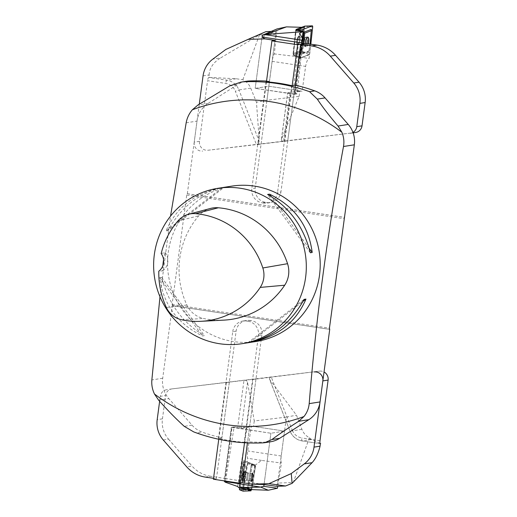 <?xml version="1.0" encoding="UTF-8"?>
<svg xmlns="http://www.w3.org/2000/svg" width="517" height="517" viewBox="0 0 517 517"><rect width="100%" height="100%" fill="white"/><g stroke="black" fill="none" stroke-linecap="round" stroke-linejoin="round"><path stroke-width="0.39" stroke-dasharray="2.58 1.94" d="M263.786 203.078L262.274 202.851A12.582 12.208 81.1 0 1 251.831 188.589L255.211 188.059A12.582 12.208 -98.9 0 0 265.654 202.321L267.166 202.548A12.582 12.208 -98.9 0 0 270.779 202.535A12.582 12.208 -98.9 0 0 280.931 191.93L277.545 192.466A12.582 12.208 81.1 0 1 267.399 203.065A12.582 12.208 81.1 0 1 263.786 203.078L267.166 202.548M266.081 81.802L251.831 188.589M291.795 85.673L277.545 192.466M249.892 320.482L251.404 320.708L248.018 321.238L246.506 321.012L249.892 320.482A12.582 12.208 -98.9 0 0 246.279 320.495A12.582 12.208 -98.9 0 0 236.127 331.1L221.877 437.886A180.834 175.463 81.1 0 1 202.276 432.154A25.159 24.415 81.1 0 1 192.001 425.129L168.813 398.588A25.159 24.415 81.1 0 1 162.713 378.224L172.4 305.637L329.478 329.297M248.018 321.238A12.582 12.208 81.1 0 1 258.461 335.501L244.211 442.293A180.834 175.463 81.1 0 1 218.497 438.416L221.877 437.886M236.127 331.1L232.747 331.63L218.497 438.416M232.747 331.63A12.582 12.208 81.1 0 1 242.9 321.025A12.582 12.208 81.1 0 1 246.506 321.012M258.461 335.501L261.848 334.971A12.582 12.208 -98.9 0 0 251.404 320.708M261.848 334.971L247.598 441.764L244.211 442.293M355.683 132.475A7.865 7.626 81.1 0 1 355.418 132.507L287.749 140.844L295.181 85.143L280.931 191.93M266.546 81.079A180.834 175.463 81.1 0 1 269.46 81.266L255.211 188.059M269.46 81.266L266.455 81.738M172.4 305.637L172.116 304.461L186.715 195.006L187.335 193.694L197.022 121.101A25.159 24.415 81.1 0 1 208.209 103.348L237.426 84.704A25.159 24.415 81.1 0 1 246.538 81.247M193.713 431.902L197.067 432.975L202.276 432.154M270.52 441.783A25.159 24.415 81.1 0 1 267.929 442.048A180.834 175.463 81.1 0 1 247.598 441.764M187.335 193.694L344.658 217.392M159.979 296.719L170.526 216.132M256.07 341.491A78.623 76.29 81.1 0 1 168.51 275.651A78.623 76.29 81.1 0 1 231.681 186.146M161.653 277.351L159.772 277.642C163.243 304.377 177.473 323.81 202.464 335.947L204.344 335.649C182.611 323.002 168.38 303.569 161.653 277.351L204.344 335.649M224.132 187.328L222.258 187.626C194.948 192.886 176.194 207.349 165.996 231.021L167.876 230.724C181.325 206.542 200.079 192.078 224.132 187.328L167.876 230.724M223.835 320.126A81.77 79.34 81.1 0 1 203.569 318.498A24.377 23.646 81.1 0 1 186.876 305.004A81.77 79.34 81.1 0 1 198.774 215.802A24.377 23.646 81.1 0 1 210.445 208.461M222.258 187.626L165.996 231.021M310.31 252.761L267.619 194.457M309.172 248.347L271.276 196.589M247.824 342.777L304.086 299.382M249.782 342.422L303.014 301.366M159.772 277.642L202.464 335.947M162.861 265.693A79.844 77.472 -98.9 0 0 162.603 270.863L158.809 271.205M161.162 253.582L165.052 252.477A79.844 77.472 -98.9 0 0 163.572 259.728M165.052 252.477A12.582 12.208 81.1 0 1 162.603 270.863M203.052 75.902L209.107 74.952L209.036 77.421L236.179 78.746L242.828 79.747C246.486 81.544 249.116 84.329 250.713 88.103L256.451 102.217L259.334 141.568L238.944 89.952L235.364 91.225L256.374 144.424C258.267 144.049 259.25 143.093 259.334 141.568M242.828 79.747L259.469 34.891L265.887 31.653M302.342 42.898L295.498 94.204L287.607 92.84L281.384 139.493L299.11 96.369L266.959 100.24L275.761 34.264L275.451 31.266L262.029 37.075L255.185 88.362L262.029 37.075M266.959 100.24L256.451 102.217M295.498 94.204L255.185 88.362L268.827 86.223L272.149 61.349A7.865 1.816 -81.4 0 1 274.32 53.904L277.028 28.926M301.592 43.014L294.742 94.32M287.607 92.84L299.841 90.895L268.827 86.223L255.185 88.362L294.516 94.288L301.359 42.982M266.442 81.828L258.08 144.514L261.124 144.049L207.996 150.247A7.865 7.626 81.1 0 1 199.478 141.309L207.563 80.697L225.716 83.431A12.582 12.208 81.1 0 1 235.364 91.225M261.085 144.043L274.915 40.384M199.478 141.309L194.211 142.13L199.278 104.169M194.211 142.13A7.865 7.626 -98.9 0 0 202.735 151.074M281.384 139.493C281.326 140.702 282.062 141.251 283.6 141.154L207.996 150.247M299.11 96.369L299.841 90.895M289.972 93.37L283.6 141.154L355.418 132.507M275.761 34.264L259.469 34.891L220.675 57.885L212.83 59.119M225.8 49.477L260.574 34.07M292.17 85.615L284.738 141.328L287.743 140.857L261.124 144.049M209.036 77.421L208.732 77.466A3.147 0.73 98.6 0 0 207.563 80.697M350.158 133.334A7.865 7.626 -98.9 0 0 352.962 132.404M209.107 74.952C209.488 68.082 213.34 62.395 220.675 57.885M293.469 54.576L301.87 51.37L301.799 51.862L293.249 55.125L295.905 30.652L293.469 54.576L293.081 53.581L301.165 50.498L303.673 27.362L295.718 30.393M293.081 53.581L295.588 30.445M299.757 39.938A4.388 1.377 -80.5 0 1 297.921 44.753A4.388 1.377 -80.5 0 1 296.803 41.205A4.388 1.377 -80.5 0 1 298.755 36.196A4.388 1.377 -80.5 0 1 299.324 36.358A4.388 1.377 -80.5 0 1 299.757 39.938A4.388 1.377 -80.5 0 1 297.921 44.753A4.388 1.377 -80.5 0 1 296.803 41.205A4.388 1.377 -80.5 0 1 298.755 36.196A4.388 1.377 -80.5 0 1 299.324 36.358A4.388 1.377 -80.5 0 1 299.757 39.938M301.695 27.304L303.673 27.362M302.516 38.2L300.345 58.221L309.618 54.686L309.076 58.473C307.544 59.319 306.394 61.962 305.637 66.389L302.102 91.231L268.827 86.223M299.537 33.379L293.184 91.923L302.102 91.231M301.87 51.37L301.165 50.498M301.857 51.351L295.343 56.405L274.32 53.904M301.799 51.862L309.618 54.686M295.343 56.405L309.076 58.473M294.516 94.288L297.075 93.887L302.6 42.937M297.075 93.887L293.184 91.923M293.249 55.125L300.345 58.221M298.186 44.171A3.697 1.163 -80.5 0 1 297.973 44.191A3.697 1.163 -80.5 0 1 297.437 40.358A3.697 1.163 -80.5 0 1 299.188 36.907A3.697 1.163 -80.5 0 1 299.776 40.41A3.697 1.163 -80.5 0 1 298.186 44.171A3.697 1.163 99.5 0 0 299.776 40.41A3.697 1.163 99.5 0 0 299.188 36.907A3.697 1.163 99.5 0 0 297.437 40.358A3.697 1.163 99.5 0 0 297.973 44.191A3.697 1.163 99.5 0 0 298.186 44.171M308.003 43.751A4.931 1.545 -80.5 0 1 306.303 46.756A4.931 1.545 -80.5 0 1 305.98 46.782A4.931 1.545 -80.5 0 1 305.243 42.051A4.931 1.545 -80.5 0 1 307.602 37.062A4.931 1.545 -80.5 0 1 307.712 37.088M311.357 29.366L308.959 51.467L301.411 54.343L302.652 42.943M300.467 57.846L309.198 54.518A1.57 0.491 99.5 0 0 309.89 52.773L310.82 44.178L309.89 52.773L309.198 54.518L300.467 57.846L300.106 56.508A1.57 0.491 99.5 0 0 300.345 57.846A1.57 0.491 99.5 0 0 300.467 57.846L293.268 55.119L300.345 57.846M302.846 31.266L300.106 56.508L302.846 31.266M309.198 54.518L301.999 51.79L304.784 26.128M301.999 51.79L293.255 55.08L295.905 30.652M310.116 44.068L308.959 51.467M309.392 50.718L302.523 53.335L301.411 54.343M302.523 53.335L303.634 43.092M308.235 43.783A4.944 1.551 -80.5 0 1 306.523 46.808A4.944 1.551 -80.5 0 1 306.2 46.834A4.944 1.551 -80.5 0 1 305.334 43.35M301.476 51.519A1.26 0.394 99.5 0 0 302.031 50.123L304.442 27.912A1.26 0.394 99.5 0 0 304.151 26.839L296.571 29.727A1.26 0.394 99.5 0 0 296.5 29.766A1.26 0.394 99.5 0 0 296.015 31.123L293.604 53.335A1.26 0.394 99.5 0 0 293.701 54.324A1.26 0.394 99.5 0 0 293.895 54.408L301.476 51.519L300.823 50.621L293.242 53.516L293.895 54.408M300.823 50.621L303.33 27.485L304.151 26.839M295.75 30.374L303.33 27.485M295.666 30.464L296.015 31.123M293.604 53.335L293.133 53.115L295.543 30.897M293.133 53.115L293.242 53.516M248.574 488.358L248.593 487.88L247.714 487.718L247.649 488.261L251.456 464.079L252.212 465.016L255.579 466.302L251.889 489.625M252.212 465.016L248.522 488.339M252.619 477.546A4.388 0.64 98.7 0 0 252.6 472.984A4.388 0.64 98.7 0 0 251.378 477.217A4.388 0.64 98.7 0 0 251.275 481.611A4.388 0.64 98.7 0 0 251.327 481.644A4.388 0.64 98.7 0 0 252.619 477.546A4.388 0.64 98.7 0 0 252.6 472.984A4.388 0.64 98.7 0 0 251.378 477.217A4.388 0.64 98.7 0 0 251.275 481.611A4.388 0.64 98.7 0 0 251.327 481.644A4.388 0.64 98.7 0 0 252.619 477.546M251.456 464.079L254.952 465.416L255.023 464.925L251.462 463.562L247.559 488.229L251.469 463.568L243.339 460.628L239.048 487.757M237.639 486.491L246.971 427.481L251.262 426.092L247.721 450.94C247.152 455.341 247.158 457.797 247.74 458.314L247.204 462.101L243.339 460.628M251.262 426.092L284.537 431.107L281.216 455.981A7.865 1.816 98.6 0 0 281.455 463.051L277.784 486.251M254.952 465.416L255.579 466.302M254.965 465.436L261.479 460.382L281.455 463.051M255.023 464.925L247.204 462.101M261.479 460.382L247.74 458.314M264.051 484.539L270.895 433.246L264.051 484.539M205.23 477.081L210.497 476.26L225.244 478.477L232.088 427.171L237.607 428.005L243.985 380.228C245.911 380.144 247.094 380.816 247.533 382.244L254.254 420.961L286.405 417.09L284.537 431.107L270.895 433.246L231.564 427.326L224.417 480.9M231.564 427.326L234.117 426.926L225.367 482.232M234.117 426.926L246.971 427.481M243.617 471.019A4.944 0.724 98.7 0 0 242.15 475.795A4.944 0.724 98.7 0 0 242.118 480.797A4.944 0.724 98.7 0 0 243.565 476.067A4.944 0.724 98.7 0 0 243.63 471.026A4.944 0.724 98.7 0 0 243.617 471.019L245.019 471.342L247.036 472.706L252.264 473.611A3.697 0.536 98.7 0 0 252.264 473.611A3.697 0.536 98.7 0 0 251.172 477.185A3.697 0.536 98.7 0 0 251.139 480.913A3.697 0.536 98.7 0 0 252.225 477.404A3.697 0.536 98.7 0 0 252.277 473.617A3.697 0.536 -81.3 0 1 252.225 477.404A3.697 0.536 -81.3 0 1 251.139 480.913A3.697 0.536 -81.3 0 1 251.172 477.185A3.697 0.536 -81.3 0 1 252.264 473.611A3.697 0.536 -81.3 0 1 252.277 473.617L247.966 472.952A3.697 0.536 -81.3 0 1 247.927 476.745A3.697 0.536 -81.3 0 1 246.842 480.254A3.697 0.536 -81.3 0 1 246.874 476.525A3.697 0.536 -81.3 0 1 247.966 472.952A3.697 0.536 -81.3 0 1 247.979 472.958A3.697 0.536 98.7 0 0 247.966 472.952A3.697 0.536 98.7 0 0 246.874 476.525A3.697 0.536 98.7 0 0 246.842 480.254A3.697 0.536 98.7 0 0 247.927 476.745A3.697 0.536 98.7 0 0 247.979 472.958L245.355 471.575A4.692 0.685 -81.3 0 1 245.245 476.273A4.692 0.685 -81.3 0 1 243.946 480.784A4.692 0.685 -81.3 0 1 243.869 476.26A4.692 0.685 -81.3 0 1 245.304 471.543A4.692 0.685 -81.3 0 1 245.355 471.575A4.692 0.685 98.7 0 0 245.304 471.543A4.692 0.685 98.7 0 0 243.869 476.26A4.692 0.685 98.7 0 0 243.946 480.784A4.692 0.685 98.7 0 0 245.245 476.273A4.692 0.685 98.7 0 0 245.355 471.575L244.896 471.31A4.853 0.704 -81.3 0 1 244.845 476.26A4.853 0.704 -81.3 0 1 243.423 480.9A4.853 0.704 -81.3 0 1 243.455 475.995A4.853 0.704 -81.3 0 1 244.896 471.31A4.853 0.704 -81.3 0 1 244.909 471.317A4.853 0.704 98.7 0 0 244.896 471.31A4.853 0.704 98.7 0 0 243.455 475.995A4.853 0.704 98.7 0 0 243.423 480.9A4.853 0.704 98.7 0 0 244.845 476.26A4.853 0.704 98.7 0 0 244.909 471.317L243.843 471.071A4.931 0.717 98.7 0 0 242.331 476.189A4.931 0.717 98.7 0 0 242.35 480.816A4.931 0.717 98.7 0 0 243.791 476.105A4.931 0.717 98.7 0 0 243.862 471.077A4.931 0.717 98.7 0 0 243.843 471.071M243.746 464.272L240.218 486.555L243.358 487.751L246.887 465.468L243.746 464.272L243.035 465.216L239.823 485.502L242.686 486.594L245.898 466.308L246.887 465.468M244.018 460.88L247.656 462.263L247.63 463.904L243.113 491.144L247.656 462.263L244.018 460.88L243.552 462.347L244.018 460.88L251.469 463.568L244.018 460.88M239.533 487.789L243.552 462.347L239.533 487.789M247.656 462.263L255.101 464.951L251.146 490.032M255.101 464.951L251.469 463.568M243.358 487.751L242.686 486.594M245.898 466.308L243.035 465.216M240.218 486.555L239.823 485.502M247.714 487.718L251.256 465.326L251.63 464.15L254.803 465.371L250.926 490.181M254.784 465.358L255.424 466.741L251.76 489.573M251.256 465.326L252.134 465.487L248.593 487.88M252.134 465.487L251.63 464.15M255.43 466.25L252.277 465.048M320.042 443.347L311.499 439.476L309.412 437.757C305.915 435.934 303.414 433.13 301.902 429.343L296.48 415.183L269.751 379.568L290.043 431.184L292.215 430.15L271.205 376.951L269.506 377.83L269.751 379.568M309.412 437.757L293.217 482.542L277.603 483.065L276.453 486.29M254.254 420.961L253.524 426.435L284.537 431.107L277.603 483.065M286.405 417.09L296.48 415.183M213.418 479.24L216.423 478.768L213.54 478.335M225.244 478.477L263.948 484.539M232.088 427.171L270.895 433.246L284.537 431.107M224.488 478.6L231.338 427.288M237.607 428.005L241.387 428.341L253.524 426.435M244.522 442.752L252.968 379.459L319.584 371.128A7.865 7.626 81.1 0 1 324.036 371.981M255.973 378.987L247.443 442.901M163.288 440.012L168.548 439.192A25.159 24.415 81.1 0 1 162.448 418.828L165.556 395.531A7.865 7.626 81.1 0 1 172.161 388.868L319.584 371.128M210.497 476.26A31.447 30.516 81.1 0 1 192.014 466.056L186.753 466.877M168.548 439.192L192.014 466.056M172.161 388.868L255.934 378.98M159.637 401.276L160.296 396.358L165.556 395.531M216.423 478.768L229.354 382.179M166.901 389.695A7.865 7.626 -98.9 0 0 160.296 396.358M218.756 439.25L226.343 382.651M226.304 382.645L229.315 382.173M265.654 202.321L262.274 202.851M229.671 85.919L237.426 84.704M208.209 103.348L198.037 104.945M192.001 425.129L184.246 426.344M267.929 442.048L262.726 442.862A180.834 175.463 81.1 0 1 197.067 432.975M158.648 400.184L168.813 398.588M172.245 305.663L329.529 329.355M172.116 304.461L329.439 328.159M186.715 195.006L344.044 218.704M187.186 193.72L344.509 217.418M186.172 122.807L197.022 121.101M162.713 378.224L151.862 379.93M177.958 220.927L198.774 215.802M166.396 307.537L186.876 305.004M181.473 319.719L203.569 318.498M281.552 138.899L287.698 92.801M275.38 31.285L271.154 31.447M250.713 88.103L238.944 89.952A15.723 15.258 -98.9 0 0 226.885 80.2L208.732 77.466M236.179 78.746L226.885 80.2A3.147 0.73 98.6 0 0 225.716 83.431M272.149 61.349L305.637 66.389M302.303 44.856A3.697 1.163 99.5 0 0 303.893 41.095A3.697 1.163 99.5 0 0 303.305 37.592A3.697 1.163 99.5 0 0 301.553 41.043A3.697 1.163 99.5 0 0 302.09 44.882A3.697 1.163 99.5 0 0 302.303 44.856A3.697 1.163 -80.5 0 1 302.09 44.882A3.697 1.163 -80.5 0 1 301.553 41.043A3.697 1.163 -80.5 0 1 303.305 37.592A3.697 1.163 -80.5 0 1 303.893 41.095A3.697 1.163 -80.5 0 1 302.303 44.856M304.907 46.284A4.692 1.473 99.5 0 0 306.995 40.914A4.692 1.473 99.5 0 0 305.78 37.159A4.692 1.473 99.5 0 0 303.957 41.45A4.692 1.473 99.5 0 0 304.287 46.097A4.692 1.473 99.5 0 0 304.907 46.284A4.692 1.473 -80.5 0 1 304.287 46.097A4.692 1.473 -80.5 0 1 303.957 41.45A4.692 1.473 -80.5 0 1 305.78 37.159A4.692 1.473 -80.5 0 1 306.995 40.914A4.692 1.473 -80.5 0 1 304.907 46.284M305.295 46.511A4.853 1.525 99.5 0 0 307.382 41.515A4.853 1.525 99.5 0 0 306.575 36.965A4.853 1.525 99.5 0 0 304.306 41.509A4.853 1.525 99.5 0 0 304.972 46.536A4.853 1.525 99.5 0 0 305.295 46.511A4.853 1.525 -80.5 0 1 304.972 46.536A4.853 1.525 -80.5 0 1 304.306 41.509A4.853 1.525 -80.5 0 1 306.575 36.965A4.853 1.525 -80.5 0 1 307.382 41.515A4.853 1.525 -80.5 0 1 305.295 46.511M298.774 36.216A4.375 1.377 -80.5 0 1 299.291 36.326A4.375 1.377 -80.5 0 1 299.66 40.727A4.375 1.377 -80.5 0 1 297.882 44.772A4.375 1.377 -80.5 0 1 296.836 41.114A4.375 1.377 -80.5 0 1 298.774 36.216A4.375 1.377 99.5 0 0 296.836 41.114A4.375 1.377 99.5 0 0 297.882 44.772A4.375 1.377 99.5 0 0 299.66 40.727A4.375 1.377 99.5 0 0 299.291 36.326A4.375 1.377 99.5 0 0 298.774 36.216M298.832 36.274A4.33 1.357 -80.5 0 1 299.349 36.384A4.33 1.357 -80.5 0 1 299.711 40.74A4.33 1.357 -80.5 0 1 297.954 44.74A4.33 1.357 -80.5 0 1 296.92 41.121A4.33 1.357 -80.5 0 1 298.832 36.274A4.33 1.357 99.5 0 0 296.92 41.121A4.33 1.357 99.5 0 0 297.954 44.74A4.33 1.357 99.5 0 0 299.711 40.74A4.33 1.357 99.5 0 0 299.349 36.384A4.33 1.357 99.5 0 0 298.832 36.274M299 36.701A3.929 1.234 -80.5 0 1 299.511 42.039A3.929 1.234 -80.5 0 1 297.236 42.911A3.929 1.234 -80.5 0 1 299 36.701A3.929 1.234 99.5 0 0 297.236 42.911A3.929 1.234 99.5 0 0 299.511 42.039A3.929 1.234 99.5 0 0 299 36.701M309.89 52.773L302.018 51.739M312.662 27.201L304.791 26.167M300.106 56.508L293.255 55.08M302.031 50.123L301.03 50.104M303.44 27.886L304.442 27.912M281.216 455.981L247.721 450.94M251.307 481.624A4.375 0.64 98.7 0 0 252.639 477.275A4.375 0.64 98.7 0 0 252.593 472.99A4.375 0.64 98.7 0 0 251.359 477.21A4.375 0.64 98.7 0 0 251.268 481.605A4.375 0.64 98.7 0 0 251.307 481.624A4.375 0.64 -81.3 0 1 251.268 481.605A4.375 0.64 -81.3 0 1 251.359 477.21A4.375 0.64 -81.3 0 1 252.593 472.99A4.375 0.64 -81.3 0 1 252.639 477.275A4.375 0.64 -81.3 0 1 251.307 481.624M251.243 481.573A4.33 0.633 98.7 0 0 252.561 477.262A4.33 0.633 98.7 0 0 252.516 473.023A4.33 0.633 98.7 0 0 251.294 477.204A4.33 0.633 98.7 0 0 251.204 481.553A4.33 0.633 98.7 0 0 251.243 481.573A4.33 0.633 -81.3 0 1 251.204 481.553A4.33 0.633 -81.3 0 1 251.294 477.204A4.33 0.633 -81.3 0 1 252.516 473.023A4.33 0.633 -81.3 0 1 252.561 477.262A4.33 0.633 -81.3 0 1 251.243 481.573M251.088 481.146A3.929 0.575 98.7 0 0 252.483 475.504A3.929 0.575 98.7 0 0 251.533 475.142A3.929 0.575 98.7 0 0 251.088 481.146A3.929 0.575 -81.3 0 1 251.533 475.142A3.929 0.575 -81.3 0 1 252.483 475.504A3.929 0.575 -81.3 0 1 251.088 481.146M247.63 463.904L255.101 465.003M243.552 489.677L251.023 490.775M243.552 462.347L251.456 463.607M254.765 466.664L255.424 466.741M251.882 489.134L251.223 489.056M247.533 382.244L241.387 428.341M301.902 429.343L290.14 431.191A15.723 15.258 -98.9 0 0 302.199 440.936L320.249 443.657M311.499 439.476L302.199 440.936A3.147 0.73 -81.4 0 1 302.148 440.936A3.147 0.73 -81.4 0 1 301.863 437.944A12.582 12.208 81.1 0 1 292.215 430.15M162.448 418.828L157.187 419.655M320.017 440.684L301.863 437.944M242.9 321.025L246.279 320.495M267.399 203.065L270.779 202.535M172.226 305.663L329.555 329.361M271.192 31.434L275.451 31.266M353.137 132.875L350.423 133.296M306.2 46.834L302.09 44.882L297.973 44.191L302.09 44.882L305.98 46.782M307.828 37.082L303.305 37.592L299.188 36.907L303.305 37.592L307.602 37.062M299.291 36.326L299.86 37.444C300.752 38.911 298.341 46.187 297.954 44.74L298.781 43.9C300.099 42.808 300.19 35.137 299.349 36.384L299.291 36.326M293.165 53.484L293.701 54.324M242.118 480.797L246.842 480.254L251.139 480.913L246.842 480.254L242.35 480.816M252.6 472.984L252.516 473.023C252.238 474.083 252.574 470.683 251.139 477.101C250.855 480.952 250.881 482.439 251.204 481.553L251.204 481.553C251.262 480.455 250.564 483.802 251.12 477.249C252.005 473.494 252.47 472.086 252.516 473.023L252.593 472.99M255.443 466.256L254.803 465.371M320.301 443.676L302.148 440.936C296.422 439.87 292.389 436.619 290.043 431.184L269.447 379.032M171.896 388.907L166.636 389.728"/><path stroke-width="0.78" d="M266.455 81.738L266.081 81.802A180.834 175.463 81.1 0 1 291.795 85.673L295.181 85.143A180.834 175.463 81.1 0 1 314.782 90.876A25.159 24.415 81.1 0 1 325.057 97.9L348.245 124.442A25.159 24.415 81.1 0 1 354.345 144.799L329.439 328.159L329.723 329.335L320.036 401.929A25.159 24.415 81.1 0 1 308.849 419.681L279.639 438.326A25.159 24.415 81.1 0 1 270.52 441.783L264.762 442.688L271.884 439.547C279.29 434.073 288.228 427.986 298.677 421.277L303.97 416.521C306.988 412.773 308.733 408.475 309.192 403.628L320.036 401.929M354.345 144.799L343.501 146.505C344.341 141.587 343.805 136.843 341.892 132.281L338.073 126.038C329.788 116.461 322.867 107.491 317.302 99.122L309.58 91.69L314.782 90.876M240.773 82.151L246.538 81.247A25.159 24.415 81.1 0 1 249.129 80.982L240.773 82.151L229.671 85.919L198.037 104.945L192.389 109.759C189.125 113.546 187.051 117.895 186.172 122.807L170.526 216.132M249.129 80.982A180.834 175.463 81.1 0 1 266.546 81.079M159.979 296.719L151.862 379.93C151.442 384.784 152.308 389.475 154.46 393.999L158.648 400.184C167.075 409.735 175.606 418.46 184.246 426.344L193.713 431.902C216.196 440.322 239.365 443.974 263.218 442.849L264.762 442.688M262.726 442.862L263.218 442.849M343.501 146.505C327.41 233.212 315.971 318.924 309.192 403.628M217.773 188.324L231.681 186.146A78.623 76.29 81.1 0 1 254.248 186.075A78.623 76.29 81.1 0 1 320.21 263.592A78.623 76.29 81.1 0 1 256.07 341.491L242.163 343.669A78.623 76.29 81.1 0 1 154.602 277.829A78.623 76.29 81.1 0 1 217.773 188.324A78.623 76.29 81.1 0 1 240.34 188.259A78.623 76.29 81.1 0 1 306.31 265.777A78.623 76.29 81.1 0 1 242.163 343.669M312.19 252.464L310.31 252.761C303.582 226.536 289.352 207.104 267.619 194.457L269.499 194.166C294.483 206.296 308.714 225.735 312.19 252.464L309.172 248.347M249.705 342.487L247.824 342.777C271.877 338.028 290.632 323.564 304.086 299.382L305.967 299.084C295.769 322.757 277.015 337.226 249.705 342.487L249.782 342.422M188.492 214.29L210.445 208.461A24.377 23.646 81.1 0 1 218.342 207.776A81.77 79.34 81.1 0 1 287.555 263.696A24.377 23.646 81.1 0 1 284.686 285.216A81.77 79.34 81.1 0 1 223.835 320.126L201.152 321.296A79.398 77.039 81.1 0 1 181.473 319.719A22.005 21.352 81.1 0 1 166.396 307.537A79.398 77.039 81.1 0 1 158.809 271.205A12.582 12.208 81.1 0 0 161.162 253.582A79.398 77.039 81.1 0 1 177.958 220.927A22.005 21.352 81.1 0 1 188.492 214.29A22.005 21.352 81.1 0 1 195.62 213.676A79.398 77.039 81.1 0 1 262.83 267.974A22.005 21.352 81.1 0 1 260.232 287.407A79.398 77.039 81.1 0 1 201.152 321.296M271.276 196.589L269.499 194.166M303.014 301.366L305.967 299.084M163.572 259.728A79.844 77.472 -98.9 0 0 162.861 265.693M297.63 44.733L300.635 44.262L311.829 45.942L317.089 45.121L262.132 37.069L264.93 38.878L274.915 40.384L271.91 40.856L297.63 44.733L292.17 85.615M264.93 38.878L248.044 39.382L225.8 49.477L212.83 59.119A25.159 24.415 -98.9 0 0 203.052 75.902L199.278 104.169M265.887 31.653L248.044 39.382M262.132 37.069L262.268 35.266L265.118 34.658L301.734 40.171L303.02 39.021L299.537 33.379L303.259 31.304L295.905 30.652L296.047 29.456L304.778 26.128L312.365 25.85A1.57 0.491 99.5 0 0 312.307 25.863L303.576 29.191A1.57 0.491 99.5 0 0 302.884 30.93L303.576 29.191L312.307 25.863L312.662 27.201L310.82 44.178L312.662 27.201A1.57 0.491 99.5 0 0 312.365 25.85M317.089 45.121A31.447 30.516 81.1 0 1 335.565 55.325L330.305 56.146L353.77 83.017L359.031 82.19L335.565 55.325M359.031 82.19A25.159 24.415 81.1 0 1 365.138 102.547L362.029 125.844A7.865 7.626 81.1 0 1 355.683 132.475L353.137 132.875M365.138 102.547L359.877 103.374L356.769 126.671L362.029 125.844M300.635 44.262L295.181 85.143M352.962 132.404A7.865 7.626 -98.9 0 0 356.769 126.671M359.877 103.374A25.159 24.415 -98.9 0 0 353.77 83.017M330.305 56.146A31.447 30.516 -98.9 0 0 311.829 45.942M266.442 81.828L271.91 40.856M262.268 35.266L277.028 28.926L286.483 26.871L301.695 27.304M286.483 26.871L266.022 34.387L302.038 31.77M303.259 31.304L302.516 38.2M266.022 34.387L265.118 34.658M302.6 42.937L303.02 39.021M301.359 42.982L301.734 40.171M307.712 37.088A4.931 1.545 -80.5 0 1 308.003 43.751M302.652 42.943L303.809 32.241L311.357 29.366L310.116 44.068M303.634 43.092L304.707 33.211L311.577 30.593M303.809 32.241L304.707 33.211M305.334 43.35A4.944 1.551 -80.5 0 1 307.828 37.082A4.944 1.551 -80.5 0 1 308.235 43.783M250.926 490.181L247.695 489.03L247.649 488.261L251.889 489.625L268.31 490.232L260.755 487.117L238.537 487.563L247.559 488.229L247.378 489.431L251.01 490.82L243.087 491.15L239.449 489.761L239.533 487.789L239.449 489.761L243.087 491.15L251.01 490.82L251.146 490.032M238.537 487.563L237.639 486.491L225.367 482.232L224.339 481.437L260.755 487.117M277.784 486.251L277.467 488.229L268.31 490.232M277.467 488.229L263.806 486.348L260.962 486.956M263.806 486.348L264.051 484.539L252.128 484.145L242.143 482.645L239.132 483.117L213.418 479.24L218.756 439.25M224.417 480.9L224.339 481.437M247.695 489.03L248.574 488.358L251.753 489.573L250.848 490.232M213.54 478.335L205.23 477.081A31.447 30.516 -98.9 0 1 186.753 466.877L163.288 440.012A25.159 24.415 -98.9 0 1 157.187 419.655L159.637 401.276M247.443 442.901L242.143 482.645M252.128 484.145L269.014 483.641L291.258 473.553L304.229 463.911A25.159 24.415 -98.9 0 0 314.006 447.127L320.068 446.177C318.343 453.254 315.68 458.753 312.081 462.676L304.229 463.911M324.036 371.981A7.865 7.626 81.1 0 1 328.108 380.073L322.847 380.9L314.006 447.127M322.847 380.9A7.865 7.626 -98.9 0 0 314.323 371.956M312.081 462.676L292.105 483.363L285.533 485.993L269.014 483.641M276.453 486.29L264.051 484.539M291.258 473.553L292.105 483.363M328.108 380.073L320.017 440.684A3.147 0.73 -81.4 0 0 320.301 443.676A3.147 0.73 -81.4 0 0 320.353 443.67L320.068 446.177M320.663 443.625L320.042 443.347M244.522 442.752L239.132 483.117M325.057 97.9L317.302 99.122M243.927 81.802A180.834 175.463 81.1 0 1 309.58 91.69M338.073 126.038L348.245 124.442M271.884 439.547L279.639 438.326M308.849 419.681L298.677 421.277M341.892 132.281A163.398 158.545 -98.9 0 0 269.738 101.584A163.398 158.545 -98.9 0 0 192.389 109.759M154.46 393.999A163.398 158.545 -98.9 0 0 303.97 416.521M195.62 213.676L218.342 207.776M262.83 267.974L287.555 263.696M260.232 287.407L284.686 285.216M271.154 31.447L265.88 31.653M302.884 30.93L296.028 29.508M303.576 29.191L296.047 29.456M312.307 25.863L304.778 26.128M239.474 488.126L247.378 489.386M239.449 489.761L247.378 489.431M276.395 486.297L285.5 485.993M265.919 31.634L271.192 31.434M251.753 489.573L250.887 490.226M285.533 485.993L276.421 486.297"/></g></svg>
